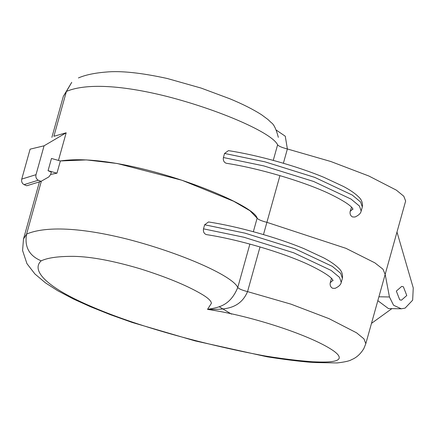 <?xml version="1.0" encoding="UTF-8"?>
<svg xmlns="http://www.w3.org/2000/svg" width="435" height="435" viewBox="0 0 435 435"><rect width="100%" height="100%" fill="white"/><g stroke="black" fill="none" stroke-linecap="round" stroke-linejoin="round"><path stroke-width="0.65" d="M403.381 286.779L401.684 286.415L396.339 291.086L399.738 299.824L401.434 300.188L406.774 295.517L403.381 286.779L401.684 286.415L396.339 291.086L399.738 299.824L401.434 300.188L406.774 295.517L403.381 286.779M352.834 209.143C352.584 210.496 356.928 206.804 327.68 192.917C301.422 180.84 258.151 168.166 226.57 163.31L225.798 163.087C223.786 162.032 222.992 160.172 223.421 157.519L263.806 165.909L313.7 181.498L351.099 199.127L359.462 206.076L361.164 211.051C360.784 213.302 358.734 215.292 355.025 217.016L352.606 216.967C350.545 215.912 349.729 214.058 350.164 211.41L351.507 207.229M41.363 181.161L26.584 234.095C24.322 246.846 29.194 255.764 41.194 260.837C47.779 257.727 58.72 256.237 74.004 256.362C91.219 256.693 113.312 260.848 140.293 268.819C165.865 276.899 185.848 285.066 200.241 293.331C207.446 297.404 211.171 300.715 211.41 303.271L207.538 309.388C252.066 315.821 313.461 336.277 334.162 351.317C355.438 367.205 305.794 362.518 265.1 355.977L267.231 356.825C283.653 359.435 298.91 361.333 312.999 362.518L337.217 362.942C344.765 362.04 349.495 360.974 351.409 359.756C353.182 358.935 358.837 356.858 363.839 348.576L365.808 343.704L385.154 274.414L382.99 269.232L374.888 262.86L345.961 248.336L266.894 222.334C261.386 220.909 258.129 219.523 257.123 218.18L249.994 210.752L233.709 201.28L181.939 180.248L117.173 163.495L86.456 159.911L60.373 160.961C123.953 151.179 254.062 202.748 257.123 218.18L249.994 210.752L233.709 201.28L181.939 180.248L117.173 163.495L86.456 159.911L60.373 160.961L51.477 158.465L48.062 170.694L51.319 172.081L50.656 174.468L51.319 172.081L48.062 170.694L51.477 158.465L48.062 170.694L56.958 173.184L60.373 160.961M224.558 153.446L228.435 150.635C257.737 155.116 296.67 166.007 323.961 177.36L343.612 186.533C350.153 190.041 355.063 193.417 358.342 196.658C361.567 199.431 362.888 202.873 362.306 206.978L360.604 202.003L352.236 195.049L314.842 177.42L264.942 161.831L224.558 153.446L223.421 157.519M66.174 132.795L58.459 160.423L66.174 132.795L44.066 145.807L36.002 174.685C35.534 177.241 36.306 179.084 38.318 180.231L40.993 181.368L48.84 176.92L50.656 174.468L48.84 176.92L40.993 181.368L26.742 185.767L24.066 184.63C22.055 183.483 21.282 181.64 21.75 179.084L36.002 174.685C35.534 177.241 36.306 179.084 38.318 180.231L40.993 181.368L26.742 185.767L24.066 184.63C22.055 183.483 21.282 181.64 21.75 179.084L36.002 174.685L44.066 145.807L30.102 149.167L21.75 179.084L30.102 149.167L44.066 145.807L66.174 132.795L53.891 136.28L66.408 91.448L71.742 82.335L63.32 96.391L66.408 91.448L53.891 136.28L66.174 132.795M276.323 130.141L285.268 136.209L287.377 148.971L283.386 163.255L287.377 148.971L285.268 136.209L276.323 130.141M385.171 274.349L389.455 296.974L393.555 305.245L401.277 308.796L405.105 308.121L412.657 300.172L413.25 287.916L396.986 232.034L413.25 287.916L412.657 300.172L405.105 308.121L401.277 308.796L393.555 305.245L389.455 296.974L378.907 296.784L389.455 296.974L385.171 274.349M377.825 300.667L388.428 308.567L401.277 308.796L388.428 308.567L377.825 300.667M263.474 234.579L279.933 175.626L266.894 222.334L345.961 248.336L374.888 262.86L382.99 269.232L385.154 274.414L382.99 269.232L374.888 262.86L345.961 248.336L266.894 222.334C261.386 220.909 258.129 219.523 257.123 218.18L253.344 231.714M332.922 280.466C332.666 281.82 337.011 278.128 307.768 264.241C281.51 252.164 238.239 239.489 206.658 234.639L205.885 234.411C203.874 233.356 203.08 231.502 203.509 228.843L243.894 237.233L293.788 252.822L331.182 270.45L339.55 277.399L341.252 282.375C340.866 284.626 338.821 286.616 335.113 288.34L332.688 288.291C330.633 287.236 329.817 285.382 330.247 282.734L331.388 278.656M50.667 174.43L56.958 173.184M204.646 224.77L208.517 221.959C237.82 226.439 276.752 237.331 304.049 248.684L323.694 257.857C330.236 261.364 335.146 264.741 338.43 267.982C341.649 270.755 342.97 274.197 342.388 278.302L340.687 273.327L332.318 266.372L294.925 248.749L245.03 233.155L204.646 224.77L203.509 228.843M249.886 244.084L237.776 287.47C229.615 307.425 216.233 307.55 207.538 309.388C219.941 309.127 239.092 311.455 247.548 291.619L260.021 246.95M265.1 355.977C210.535 345.896 141.69 328.082 93.269 307.322C43.946 286.551 31.315 269.749 41.194 260.837M371.479 323.384L391.886 308.627M266.894 222.334C261.386 220.909 258.129 219.523 257.123 218.18M405.637 201.052L403.8 196.239L396.377 190.155L368.847 176.006L330.774 161.494L287.377 148.971C281.869 147.547 278.612 146.16 277.606 144.817C272.141 132.887 219.936 110.044 166.822 96.401C110.24 82.248 80.16 85.434 66.408 91.448C80.16 85.434 110.24 82.248 166.822 96.401C219.936 110.044 272.141 132.887 277.606 144.817C278.612 146.16 281.869 147.547 287.377 148.971L330.774 161.494L368.847 176.006L396.377 190.155L403.8 196.239L405.648 201.008L385.154 274.414L405.637 201.052M273.256 160.39L277.606 144.817L273.256 160.39M38.318 180.231L24.066 184.63L38.318 180.231M350.164 211.41L352.785 209.001M231.529 314.135L219.088 306.67M365.808 343.704L363.975 338.887L356.553 332.802L329.023 318.654L290.944 304.141L247.548 291.619C242.039 290.194 238.782 288.813 237.776 287.47C232.312 275.534 180.106 252.691 126.993 239.054C70.416 224.895 40.33 228.081 26.584 234.095L23.49 239.038L39.46 181.841M330.247 282.734L332.873 280.325M51.879 137.368L63.32 96.391L51.879 137.368M278.324 137.346C276.187 129.119 273.822 124.209 271.233 122.621L267.993 119.527L261.647 114.813C253.143 109.37 242.545 104.025 229.843 98.778L201.128 88.082L167.274 78.501C141.19 72.792 120.778 70.644 106.031 72.058C94.455 73.004 85.249 74.967 78.425 77.941C85.249 74.967 94.455 73.004 106.031 72.058C120.778 70.644 141.19 72.792 167.274 78.501L201.128 88.082L229.843 98.778C242.545 104.025 253.143 109.37 261.647 114.813L267.993 119.527L271.233 122.621C273.822 124.209 276.187 129.119 278.324 137.346M361.164 211.051L362.306 206.978M23.49 239.043L22.582 250.538L26.937 263.637L34.92 273.974L45.463 282.864L57.621 290.678L73.58 299.09L90.54 306.757L110.485 314.728L132.186 322.455L195.065 340.882L267.074 356.798M341.252 282.375L342.388 278.302"/></g></svg>
